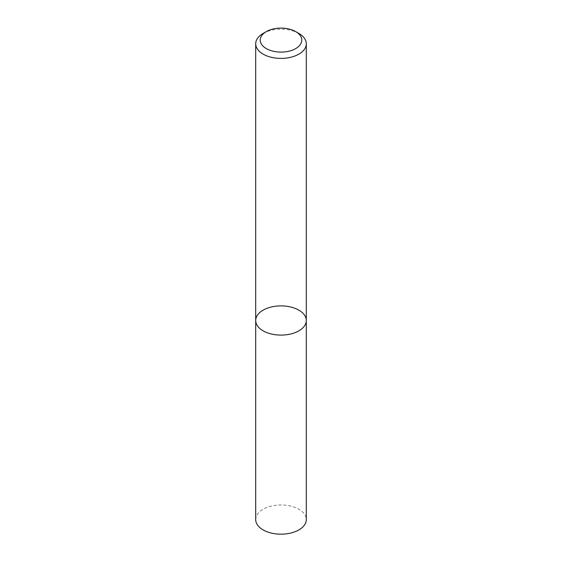 <?xml version="1.0" encoding="UTF-8"?>
<svg xmlns="http://www.w3.org/2000/svg" width="562" height="562" viewBox="0 0 562 562"><rect width="100%" height="100%" fill="white"/><g stroke="black" fill="none" stroke-linecap="round" stroke-linejoin="round"><path stroke-width="0.42" stroke-dasharray="2.81 2.11" d="M255.696 320.488A25.304 14.612 180 0 1 281 305.883A25.304 14.612 180 0 1 306.304 320.488M263.107 33.46A25.304 14.612 180 0 1 298.893 33.46M255.696 519.569A25.304 14.612 180 0 1 281 504.964A25.304 14.612 180 0 1 306.304 519.569"/><path stroke-width="0.84" d="M298.893 330.821A25.304 14.612 180 0 1 271.32 333.983A25.304 14.612 180 0 1 255.696 320.488A25.304 14.612 180 0 1 281 305.883A25.304 14.612 180 0 1 306.304 320.488A25.304 14.612 180 0 1 298.893 330.821A25.304 14.612 180 0 1 271.32 333.983A25.304 14.612 180 0 1 255.696 320.488L255.696 519.569A25.304 14.612 180 0 0 271.32 533.071A25.304 14.612 180 0 0 298.893 529.903A25.304 14.612 180 0 0 306.304 519.569L306.304 320.488A25.304 14.612 180 0 1 298.893 330.821M295.696 31.613L298.893 33.46A25.304 14.612 180 0 1 306.304 43.787A25.304 14.612 180 0 1 298.893 54.121A25.304 14.612 180 0 1 271.32 57.289A25.304 14.612 180 0 1 255.696 43.787A25.304 14.612 180 0 1 263.107 33.46L266.304 31.613A20.787 11.999 180 0 1 295.696 31.613A20.787 11.999 180 0 1 295.696 48.585A20.787 11.999 180 0 1 266.304 48.585A20.787 11.999 180 0 1 266.304 31.613M255.696 43.787L255.696 320.488M306.304 43.787L306.304 320.488"/></g></svg>
